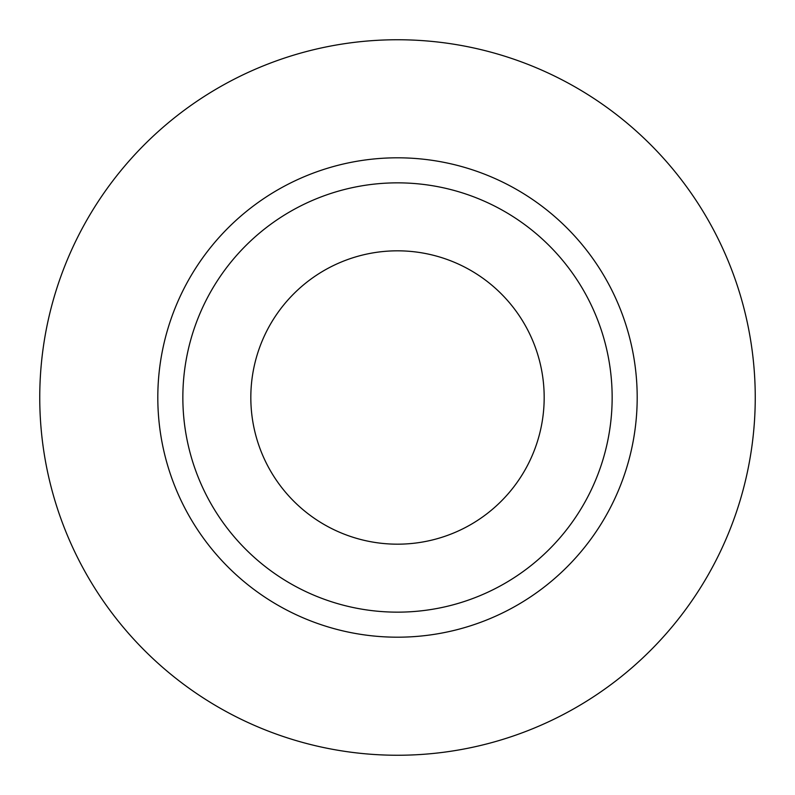 <?xml version="1.0" encoding="UTF-8"?>
<svg xmlns="http://www.w3.org/2000/svg" width="795" height="795" viewBox="0 0 795 795"><rect width="100%" height="100%" fill="white"/><g stroke="black" fill="none" stroke-linecap="round" stroke-linejoin="round"><path stroke-width="1.19" d="M250.823 397.5A146.678 146.678 0 0 0 397.5 544.178A146.678 146.678 0 0 0 544.178 397.5A146.678 146.678 0 0 0 397.5 250.823A146.678 146.678 0 0 0 250.823 397.5M612.15 397.5A214.65 214.65 0 0 0 397.5 182.85A214.65 214.65 0 0 0 182.85 397.5A214.65 214.65 0 0 0 397.5 612.15A214.65 214.65 0 0 0 612.15 397.5M755.25 397.5A357.75 357.75 0 0 0 397.5 39.75A357.75 357.75 0 0 0 39.75 397.5A357.75 357.75 0 0 0 397.5 755.25A357.75 357.75 0 0 0 755.25 397.5M637.193 397.5A239.692 239.692 0 0 1 397.5 637.193A239.692 239.692 0 0 1 157.808 397.5A239.692 239.692 0 0 1 397.5 157.808A239.692 239.692 0 0 1 637.193 397.5"/></g></svg>
